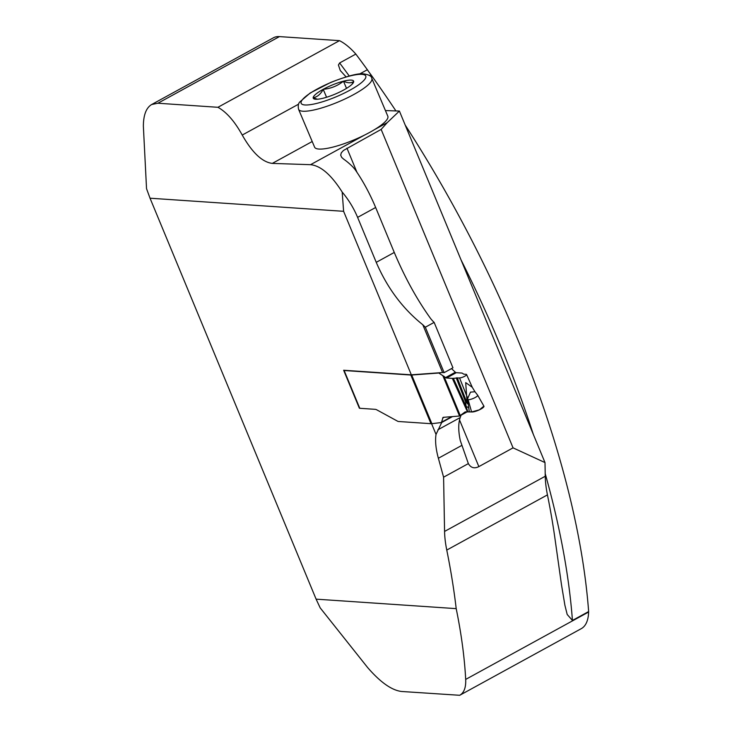 <?xml version="1.0" encoding="UTF-8"?>
<svg xmlns="http://www.w3.org/2000/svg" width="732" height="732" viewBox="0 0 732 732"><rect width="100%" height="100%" fill="white"/><g stroke="black" fill="none" stroke-linecap="round" stroke-linejoin="round"><path stroke-width="1.1" d="M451.434 368.535L455.341 372.24A3.276 1.354 -118.7 0 0 456.274 372.689L462.048 373.073L463.777 374.171L466.074 374.327A4.09 0.952 -22.5 0 1 466.586 374.546L472.286 387.329L474.977 391.748L470.493 392.132L467.73 398.345L467.968 401.895L468.123 399.672L471.591 411.942L465.387 411.887A2.342 0.97 61.3 0 0 465.14 411.942A2.342 0.97 61.3 0 0 465.095 411.97L459.54 416.023L443.116 417.35L441.542 422.208L451.717 416.636M467.51 411.942L452.339 378.398L446.566 378.005A3.276 1.354 61.3 0 1 445.632 377.556L438.532 372.835M359.787 408.291A3.742 0.869 -22.5 0 1 359.311 408.09L343.665 370.31A3.742 0.869 -22.5 0 1 343.656 370.255L411.338 374.83L343.61 211.31L150.033 198.207L316.105 599.151L320.177 607.862L367.583 667.493C380.375 682.288 391.702 690.285 401.557 691.475L459.705 695.29C464.051 692.792 466.046 687.494 465.689 679.406C464.518 657.428 461.361 633.839 456.201 608.64A565.827 233.746 61.3 0 0 446.767 550.071A94.465 39.025 -118.7 0 1 444.571 531.432L443.592 477.182L438.377 458.259A57.05 23.57 -118.7 0 1 436.025 434.424L441.735 422.492L431.862 423.682A9.351 2.178 -22.5 0 1 430.983 423.691L398.29 421.476A2.809 1.162 -118.7 0 1 397.824 421.33L376.77 409.838A9.351 3.861 61.3 0 0 375.232 409.334L359.787 408.291L344.132 370.511L410.826 375.031A9.351 2.178 -22.5 0 0 411.704 375.022L438.084 373.082M441.039 422.922L441.542 422.208M466.897 411.988L459.54 416.023L442.704 375.37M343.665 370.31A3.742 0.869 -22.5 0 0 344.132 370.511M452.339 378.398L459.54 377.904A4.09 0.952 -22.5 0 0 463.997 376.632A4.09 0.952 -22.5 0 0 466.586 374.546M467.858 411.86L466.183 406.681L465.534 401.795A4.676 1.016 158.8 0 1 466.549 401.712L467.098 402.774L465.708 382.616L472.259 387.265M475.068 391.858L477.648 395.17A5.435 1.263 157.5 0 1 477.676 395.207A5.435 1.263 157.5 0 1 474.098 398.071A5.435 1.263 157.5 0 1 468.123 399.672M469.285 411.814L468.288 404.54L467.098 402.774A4.676 3.477 -57.9 0 1 467.153 403.204L468.27 404.421M453.355 378.316L466.183 406.681A6.542 2.663 172.1 0 1 468.773 408.227M456.228 377.831L465.534 401.795L467.153 403.195M468.279 404.512L467.949 401.886M459.54 377.904L467.73 398.345M477.676 395.207L483.925 406.168A7.018 1.629 157.5 0 1 479.304 409.874A7.018 1.629 157.5 0 1 471.591 411.942L469.285 411.823M359.586 73.996L367.363 69.732A563.494 232.776 -118.7 0 0 355.834 54.077A51.441 21.246 -118.7 0 0 339.474 40.663L279.45 36.6A56.117 23.177 -118.7 0 0 273.365 37.817L151.68 104.511C146.217 107.75 143.445 114.97 143.362 126.179L146.537 188.664L150.033 198.207M279.45 36.6L157.902 103.23L151.68 104.511M157.902 103.23L217.926 107.293C226.536 112.088 234.643 121.338 242.237 135.054C252.275 152.723 262.303 162.175 272.304 163.401L310.551 164.682C320.762 165.725 331.312 174.857 342.192 192.077C348.633 199.772 353.776 208.199 357.609 217.377L376.239 262.34L394.274 252.448C404.796 277.483 416.966 299.58 430.764 318.749L432.639 320.927A93.522 38.631 -118.7 0 0 434.14 322.391L452.952 367.812L444.141 372.643L425.329 327.222A93.522 38.631 61.3 0 1 422.794 324.733C402.71 308.675 387.191 287.877 376.239 262.34M395.93 110.935A563.494 232.776 -118.7 0 0 370.978 74.756A48.632 20.093 61.3 0 1 367.363 69.732M370.978 74.756L369.504 75.561M355.834 54.077L339.63 62.961A563.494 232.776 61.3 0 1 349.246 75.991M217.926 107.293L339.474 40.663M346.08 76.878L340.288 70.537L338.413 65.011L339.63 62.961M446.767 550.071L547.444 494.887A565.827 233.746 -118.7 0 1 554.71 536.794L561.508 584.886L564.903 605.273L567.19 614.468L572.433 620.443L588.638 611.559A565.827 233.746 61.3 0 1 588.62 612.025A60.793 25.117 61.3 0 1 581.272 628.66L459.696 695.299M588.638 611.559A563.494 232.776 -118.7 0 0 405.217 125.108M547.444 494.887A94.465 39.025 61.3 0 1 545.249 476.248L545.001 462.578L513.059 447.856L381.152 129.408L343.482 150.444L341.304 152.814L340.691 155.166L341.716 157.417L343.738 159.201A56.117 23.177 61.3 0 1 353.172 167.271L355.112 169.595C362.898 180.786 369.742 193.422 375.653 207.485L394.274 252.448M513.059 447.856L478.856 466.613C474.345 468.855 470.85 467.849 468.352 463.612L460.309 440.637A57.05 23.57 61.3 0 1 460.218 417.56L461.059 415.2M316.105 599.151L456.201 608.64M436.025 434.424L431.587 423.7M411.338 374.83L442.595 372.533L422.794 324.733M343.61 211.31L342.192 192.077M434.14 322.391L425.329 327.222M443.592 477.182L468.352 463.612M374.464 129.646A39.748 8.638 -22.9 0 0 387.823 116.223L371.81 78.388A39.748 8.638 157.1 0 1 348.588 97.228A39.748 8.638 157.1 0 1 298.601 109.37L314.614 147.196A39.748 8.638 -22.9 0 0 364.591 135.063A39.748 8.638 -22.9 0 0 374.464 129.646L387.191 122.674L381.152 129.408M385.425 110.569L399.398 111.054L387.191 122.674M399.398 111.054L545.001 462.578M442.595 372.533L444.141 372.643M452.504 416.572L441.735 422.492L452.541 416.572M317.487 99.223L313.168 97.804C317.368 96.963 320.708 94.135 323.205 89.313L326.573 97.255M351.982 84.317L353.693 81.545C351.058 83.274 347.645 83.155 343.473 81.188L346.51 88.371M343.473 81.188C337.543 85.9 330.791 88.609 323.205 89.313A21.905 4.758 157.1 0 1 343.473 81.188A21.905 4.758 157.1 0 1 353.693 81.545A21.905 4.758 157.1 0 1 352.76 83.485A21.905 4.758 157.1 0 1 343.647 90.027A21.905 4.758 157.1 0 1 323.388 98.161A21.905 4.758 157.1 0 1 315.529 99.241A21.905 4.758 157.1 0 1 313.168 97.804A21.905 4.758 157.1 0 1 323.205 89.313M483.907 406.132L479.35 409.847L471.609 411.942M443.94 376.202L460.236 415.556M430.983 423.691L410.826 375.031M411.704 375.022L431.862 423.682M444.205 417.185L442.604 418.063M457.244 377.749L466.549 401.712M440.554 372.689L439.255 373.402M445.632 377.556L455.341 372.24M456.274 372.689L446.566 378.005M272.304 163.401L312.207 141.523M298.61 104.154L242.237 135.054M465.689 679.406L588.62 612.025M461.078 259.961A563.494 232.776 61.3 0 1 533.344 434.433M545.203 473.613A563.494 232.776 61.3 0 1 572.433 620.443M346.95 148.157L356.914 172.212M459.522 419.948L478.856 466.613M444.571 531.432L545.249 476.248M310.551 164.682L364.591 135.063M438.377 458.259L461.618 445.523M375.653 207.485L357.609 217.377M437.91 429.785L460.218 417.56M361.434 74.325A35.072 7.622 -22.9 0 0 305.253 96.853A35.072 7.622 -22.9 0 0 333.591 97.85A35.072 7.622 -22.9 0 0 361.434 74.325M459.632 415.977L466.906 411.988M371.81 78.388C371.7 76.165 368.882 74.646 363.374 73.85C358.131 73.173 347.288 76.009 330.846 82.377L310.121 93.037L299.763 101.995C298.263 103.496 297.878 105.957 298.601 109.37"/></g></svg>
